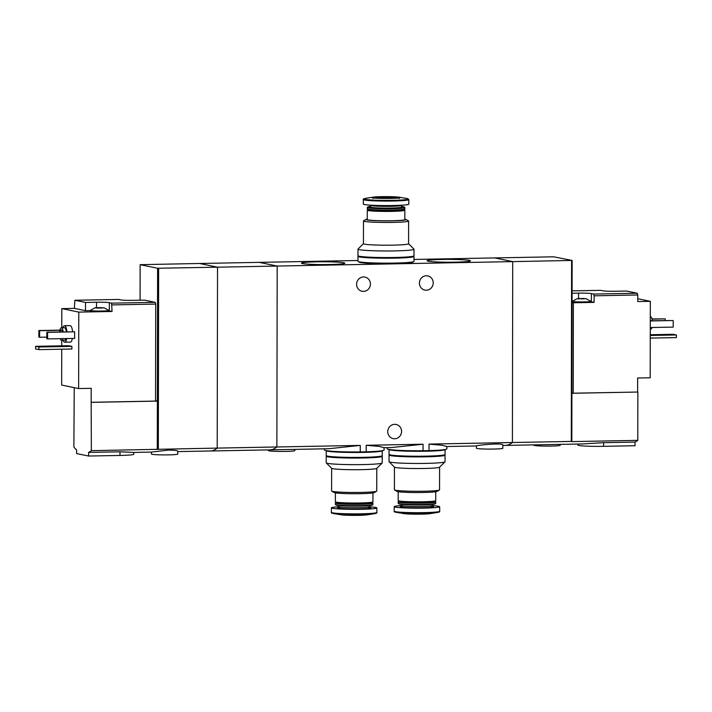 <?xml version="1.0" encoding="UTF-8"?>
<svg xmlns="http://www.w3.org/2000/svg" width="712" height="712" viewBox="0 0 712 712"><rect width="100%" height="100%" fill="white"/><g stroke="black" fill="none" stroke-linecap="round" stroke-linejoin="round"><path stroke-width="1.07" d="M324.423 448.827L324.423 449.957A29.824 1.931 0.1 0 0 360.245 451.915L366.208 451.8L366.217 445.285L423.062 444.217L391.404 447.563L384.071 447.706M366.208 451.8A29.824 1.931 0.1 0 0 384.062 450.064L384.071 447.679L379.211 446.415L366.217 445.285M360.245 451.915L360.254 445.401L328.597 448.747L269.919 449.859A98.852 29.895 -91.1 0 0 276.879 446.976L360.254 445.401M387.23 447.643L387.23 448.774A29.824 1.931 0.1 0 0 423.053 450.732L429.016 450.616L429.024 444.101L512.409 442.526L512.72 261.615L494.751 257.922L553.633 256.81L572.137 260.441L512.72 261.615L494.751 257.922L413.983 259.444M429.016 450.616A29.824 1.931 0.1 0 0 446.869 448.88L446.878 446.495L442.036 445.231L429.024 444.101M423.053 450.732L423.062 444.217M316.6 261.82A21.68 1.406 0.1 0 0 301.532 263.226A21.68 1.406 0.1 0 0 323.159 264.579A21.68 1.406 0.1 0 0 344.795 263.307A21.68 1.406 0.1 0 0 316.6 261.82M442.214 259.453A21.68 1.406 0.1 0 0 427.147 260.859A21.68 1.406 0.1 0 0 448.774 262.212A21.68 1.406 0.1 0 0 470.409 260.93A21.68 1.406 0.1 0 0 442.214 259.453M357.967 260.503L199.556 263.485L217.525 267.187L277.19 266.057L259.221 262.363L277.19 266.057L276.879 446.976L277.19 266.057L512.72 261.615L512.409 442.526L571.291 441.422L571.602 260.503M433.234 282.842A7.254 6.897 -78.4 0 1 424.868 290.078A7.254 6.897 -78.4 0 1 419.573 281.587A7.254 6.897 -78.4 0 1 433.234 282.842M370.427 284.026A7.254 6.897 -78.4 0 1 362.052 291.261A7.254 6.897 -78.4 0 1 356.765 282.771A7.254 6.897 -78.4 0 1 370.427 284.026M502.814 445.463L505.449 445.418A98.852 29.895 -91.1 0 0 512.409 442.526A98.852 29.895 88.9 0 1 505.449 445.418L581.944 443.968L603.616 442.686L635.024 442.09L635.015 445.73L603.616 446.326A19.767 1.282 -179.9 0 1 577.85 445.053L577.85 444.048M502.814 445.062C503.66 442.561 475.589 445.267 476.47 445.952L476.453 448.222A13.181 0.854 0.1 0 0 489.633 449.094A13.181 0.854 0.1 0 0 502.814 448.266L502.814 445.062M401.568 431.41A7.254 6.897 -78.4 0 1 393.202 438.637A7.254 6.897 -78.4 0 1 387.907 430.146A7.254 6.897 -78.4 0 1 401.568 431.41M268.477 449.886L268.477 450.571A13.181 0.854 0.1 0 0 281.658 451.452A13.181 0.854 0.1 0 0 294.839 450.616L294.839 449.388M367.267 219.073A20.105 1.299 0.1 0 0 366.075 219.385L363.618 220.791A22.57 1.46 0.1 0 0 363.476 220.951A22.57 1.46 0.1 0 0 386.038 222.456A22.57 1.46 0.1 0 0 408.617 221.031A22.57 1.46 0.1 0 0 408.474 220.871L406.018 219.456A20.105 1.299 0.1 0 0 405.199 219.207A20.105 1.299 0.1 0 0 404.834 219.136M408.617 221.031L408.572 243.78A22.57 1.46 -179.9 0 1 389.464 245.186A22.57 1.46 -179.9 0 1 364.491 244.145A22.57 1.46 -179.9 0 1 363.432 243.7L363.476 220.951M366.075 219.385A20.105 1.299 0.1 0 0 386.046 220.871A20.105 1.299 0.1 0 0 406.018 219.456M367.899 209.506L367.321 210.085A18.779 1.219 0.1 0 0 367.276 210.165L367.267 219.536A18.779 1.219 0.1 0 0 386.046 220.791A18.779 1.219 0.1 0 0 404.825 219.599L404.843 210.227A18.779 1.219 0.1 0 0 404.808 210.156L404.229 209.568M367.276 210.165A18.779 1.219 0.1 0 0 386.064 211.419A18.779 1.219 0.1 0 0 404.843 210.227M370.578 206.409A18.316 1.184 0.1 0 0 367.793 206.961L367.321 207.423A18.779 1.219 0.1 0 0 367.285 207.504L367.285 208.847A18.779 1.219 0.1 0 0 367.321 208.928L367.979 209.586A18.12 1.175 0.1 0 0 386.064 210.716A18.12 1.175 0.1 0 0 404.149 209.648L404.808 208.999A18.779 1.219 0.1 0 0 404.852 208.919L404.852 207.575A18.779 1.219 0.1 0 0 404.808 207.495L404.345 207.032A18.316 1.184 0.1 0 0 403.526 206.747A18.316 1.184 0.1 0 0 401.559 206.471M367.321 208.928A18.779 1.219 0.1 0 0 386.064 210.102A18.779 1.219 0.1 0 0 404.808 208.999M367.285 207.504A18.779 1.219 0.1 0 0 386.064 208.758A18.779 1.219 0.1 0 0 404.852 207.575M367.793 206.961A18.316 1.184 0.1 0 0 386.064 208.26A18.316 1.184 0.1 0 0 404.345 207.032M370.587 205.323L370.578 207.05A15.486 1.006 0.1 0 0 386.064 208.082A15.486 1.006 0.1 0 0 401.559 207.103L401.559 205.376A15.486 1.006 0.1 0 1 386.073 206.355A15.486 1.006 0.1 0 1 370.587 205.323L370.578 205.163M363.343 199.556L363.334 204.077A22.739 1.477 0.1 0 0 386.073 205.59A22.739 1.477 0.1 0 0 408.813 204.157L408.822 199.636L406.712 198.452A22.197 1.442 0.1 0 1 407.228 198.55A22.197 1.442 0.1 0 1 385.308 200.383A22.197 1.442 0.1 0 1 365.452 198.381C363.654 198.71 362.951 199.102 363.343 199.556A22.739 1.477 0.1 0 0 386.082 201.069A22.739 1.477 0.1 0 0 408.822 199.636M399.592 197.286A14.169 0.917 0.1 0 0 399.254 197.224A14.169 0.917 0.1 0 0 386.091 196.619A14.169 0.917 0.1 0 0 372.91 197.18A14.169 0.917 0.1 0 0 385.593 198.452A14.169 0.917 0.1 0 0 399.592 197.286M363.432 243.655L358.047 248.995A28.008 1.816 0.1 0 0 357.985 249.111A28.008 1.816 0.1 0 0 385.993 250.98A28.008 1.816 0.1 0 0 414.001 249.209A28.008 1.816 0.1 0 0 413.948 249.093L408.572 243.727M357.985 249.111L357.976 255.688A28.008 1.816 0.1 0 0 385.984 257.557A28.008 1.816 0.1 0 0 413.992 255.786L414.001 249.209M358.955 261.758L358.955 261.945A27.02 1.753 0.1 0 0 385.966 263.743A27.02 1.753 0.1 0 0 412.996 262.034L412.996 261.856M358.439 256.017A28.008 1.816 0.1 0 0 357.976 256.347L357.967 261.277A28.008 1.816 0.1 0 0 385.966 263.146A28.008 1.816 0.1 0 0 413.983 261.375L413.992 256.445A28.008 1.816 0.1 0 0 413.53 256.115M357.976 256.347A28.008 1.816 0.1 0 0 385.975 258.216A28.008 1.816 0.1 0 0 413.992 256.445M358.964 256.169L358.964 256.347A27.02 1.753 0.1 0 0 385.975 258.153A27.02 1.753 0.1 0 0 413.005 256.445L413.005 256.267M579.354 298.969L578.233 298.506L586.225 298.755L582.63 298.426L578.144 298.933M583.351 298.995L582.63 298.426L581.597 299.013M572.083 290.879L600.581 290.345L602.824 290.808A10.217 0.659 0.1 0 0 615.658 291.261L626.649 291.048L637.276 293.237L593.63 294.056L594.12 295.809L637.774 294.982L637.276 293.237M572.083 293.264L578.553 293.148L578.544 298.488M593.63 294.056L591.378 293.602A10.217 0.659 0.1 0 0 578.553 293.148M637.854 392.036L637.774 440.363L571.825 441.609L571.905 393.282L637.854 392.036L573.231 393.202L573.383 302.778L582.719 302.6A9.229 0.596 -179.9 0 1 572.404 301.986L572.404 301.327A9.229 0.596 0.1 0 0 572.404 301.327A9.229 0.596 0.1 0 0 581.633 301.941A9.229 0.596 0.1 0 0 590.862 301.363A9.229 0.596 0.1 0 0 590.844 301.318L586.092 298.648M637.605 391.992L637.632 378.01L650.189 377.778L650.323 301.327L637.765 301.559L637.774 294.982M594.12 295.809L594.111 302.386L591.369 301.817A10.217 0.659 -179.9 0 0 590.862 301.737M590.862 301.363L590.862 302.022A9.229 0.596 -179.9 0 1 586.029 302.538L594.111 302.386M637.774 440.363A98.852 29.895 88.9 0 1 635.024 442.09M571.825 441.609L571.291 441.422M637.765 298.737L650.323 301.327M573.231 393.202L571.905 392.935M571.905 393.282L572.137 260.441M650.279 329.193L650.715 329.184A6.257 1.896 -91.1 0 0 651.961 327.502M652.334 320.738A6.257 1.896 -91.1 0 0 650.474 316.662L650.296 316.671M650.287 320.952L673.205 320.525L673.196 327.102L650.279 327.529M673.205 320.525L650.287 320.774M665.213 320.498L665.222 318.878L652.032 319.127M665.222 318.878L651.987 318.949M533.84 444.875L533.84 445.24A13.181 0.854 0.1 0 0 547.021 446.113A13.181 0.854 0.1 0 0 560.202 445.285L560.202 444.386M650.27 335.468L676.4 334.969L676.391 337.604L650.261 338.093M676.4 334.969L673.107 334.293L650.27 334.729M572.065 302.502L573.383 302.778M582.719 302.6A9.229 0.596 0.1 0 0 586.029 302.538M177.786 451.595L269.919 449.859A98.852 29.895 88.9 0 0 276.879 446.976L217.205 448.097A98.852 29.895 88.9 0 1 210.254 450.981A98.852 29.895 -91.1 0 0 217.205 448.097L91.341 450.669A98.852 29.895 -91.1 0 1 88.591 452.405L88.582 456.036L76.611 453.58L76.611 449.94A98.852 29.895 -91.1 0 1 73.87 447.083L74.226 387.648M140.077 300.233L140.139 264.668L199.556 263.485L217.525 267.187L217.205 448.097L217.525 267.187L157.601 268.255L157.37 401.105L155.554 400.731M98.594 308.1L104.166 307.851L96.173 307.602L95.186 307.895L98.594 308.1M101.3 308.091L100.57 307.522L99.546 308.109M97.304 308.065L96.093 308.029M61.73 349.2L61.668 385.067L78.64 388.556L91.198 388.325L91.172 402.298L155.554 401.078L155.723 304.077L155.225 302.333L111.579 303.152L112.06 311.482L109.319 310.913A10.217 0.659 -179.9 0 0 108.811 310.832M155.723 304.077L112.069 304.905M155.225 302.333L144.598 300.144L133.607 300.348A10.217 0.659 0.1 0 1 120.773 299.903L118.53 299.44L74.876 300.259L85.511 302.449L96.503 302.244L96.494 307.584M111.579 303.152L109.328 302.689A10.217 0.659 0.1 0 0 96.503 302.244M90.353 310.574L85.493 310.672L74.368 308.376L74.876 300.259M78.64 388.556L78.774 312.105L100.668 311.696A9.229 0.596 -179.9 0 1 90.353 311.082L90.353 310.423A9.229 0.596 0.1 0 0 102.377 311.019A9.229 0.596 0.1 0 0 108.811 310.459A9.229 0.596 0.1 0 0 108.785 310.414L104.041 307.744M108.811 310.459L108.802 311.117A9.229 0.596 -179.9 0 1 103.979 311.633L112.06 311.482M74.368 308.376L61.802 308.616L61.775 327.769M61.748 340.292L61.739 345.827M151.425 452.084L151.416 454.025A13.181 0.854 0.1 0 0 168.593 454.87A13.181 0.854 0.1 0 0 177.778 454.069L177.786 451.194C177.475 450.527 174.422 450.153 168.602 450.091L151.442 452.084L133.758 452.432L133.776 454.247A19.767 1.282 -179.9 0 1 119.99 455.449L88.582 456.036M133.758 452.432L119.999 451.808L88.591 452.405M72.401 338.431A8.241 2.492 88.9 0 1 70.399 342.107L64.748 342.214A8.241 2.492 88.9 0 1 63.092 340.274M62.861 327.751A8.241 2.492 88.9 0 1 64.436 325.74L70.088 325.633A8.241 2.492 88.9 0 1 72.606 331.676M74.644 331.819L74.635 338.396L47.624 338.903L46.823 338.743L46.841 332.166L74.644 331.819L47.633 332.326L47.624 338.903M71.876 346.379L71.868 349.005L38.893 349.628L35.6 348.951L35.609 346.326L68.575 345.703L71.876 346.379L38.902 347.002L38.893 349.628M78.774 312.105L61.802 308.616M91.172 402.298L91.341 450.669M157.29 449.423L157.37 401.105L91.43 402.351M158.322 449.21L158.643 268.291M140.139 264.668L157.601 268.255M62.825 338.618A6.257 1.896 88.9 0 1 61.57 340.3A6.257 1.896 88.9 0 1 60.253 338.663M59.639 331.917A6.257 1.896 88.9 0 1 61.339 327.778A6.257 1.896 88.9 0 1 63.19 331.854M60.351 331.908A4.121 1.246 88.9 0 1 61.374 329.923A4.121 1.246 88.9 0 1 62.478 331.863M65.967 338.556A6.257 1.896 88.9 0 1 64.712 340.238L61.57 340.3M61.339 327.778L64.481 327.716A6.257 1.896 88.9 0 1 66.332 331.792M66.75 338.538A8.241 2.492 88.9 0 1 64.748 342.214M64.436 325.74A8.241 2.492 88.9 0 1 66.955 331.783M39.641 337.257L38.84 337.096L38.849 330.519L39.649 330.68L39.641 337.257L46.832 337.123M38.849 330.519L59.906 330.119M39.649 330.68L59.87 330.306M46.841 332.166L47.633 332.326M35.609 346.326L38.902 347.002M85.511 302.449L85.493 310.672M100.668 311.696A9.229 0.596 0.1 0 0 102.377 311.669A9.229 0.596 0.1 0 0 103.979 311.633M95.132 307.726L90.371 310.387A9.229 0.596 0.1 0 0 90.353 310.423M439.589 467.161L439.553 489.865A22.57 1.46 -179.9 0 1 439.402 490.025A22.57 1.46 -179.9 0 1 416.974 491.289A22.57 1.46 -179.9 0 1 394.546 489.945A22.57 1.46 -179.9 0 1 394.404 489.785L394.448 467.081M389.072 461.723L394.493 467.134A22.57 1.46 0.1 0 0 395.507 467.481A22.57 1.46 0.1 0 0 419.751 468.532A22.57 1.46 0.1 0 0 439.544 467.214L444.973 461.821A28.008 1.816 -179.9 0 1 417.027 463.468A28.008 1.816 -179.9 0 1 389.072 461.723A28.008 1.816 -179.9 0 1 389.019 461.599L389.028 455.021A28.008 1.816 -179.9 0 1 389.491 454.701M439.402 490.025L436.945 491.431A20.105 1.299 -179.9 0 1 416.974 492.553A20.105 1.299 -179.9 0 1 397.002 491.36L394.546 489.945M435.753 491.743L435.744 500.652A18.779 1.219 -179.9 0 1 435.7 500.732A18.779 1.219 -179.9 0 1 416.956 501.835A18.779 1.219 -179.9 0 1 398.213 500.661A18.779 1.219 -179.9 0 1 398.177 500.581L398.195 491.681M435.7 500.732L435.041 501.382A18.12 1.175 -179.9 0 1 416.956 502.449A18.12 1.175 -179.9 0 1 398.871 501.319L398.213 500.661M435.121 501.31L435.7 501.889A18.779 1.219 -179.9 0 1 435.735 501.969A18.779 1.219 -179.9 0 1 416.956 503.153A18.779 1.219 -179.9 0 1 398.177 501.898A18.779 1.219 -179.9 0 1 398.213 501.818L398.8 501.239M435.735 501.969L435.735 503.313A18.779 1.219 -179.9 0 1 435.7 503.384A18.779 1.219 -179.9 0 1 416.956 504.497A18.779 1.219 -179.9 0 1 398.213 503.322A18.779 1.219 -179.9 0 1 398.168 503.242L398.177 501.898M435.7 503.384L435.228 503.847A18.316 1.184 -179.9 0 1 416.947 504.933A18.316 1.184 -179.9 0 1 398.675 503.784L398.213 503.322M432.451 505.645A22.739 1.477 -179.9 0 1 438.619 506.294A22.739 1.477 -179.9 0 1 439.687 506.739A22.739 1.477 -179.9 0 1 416.947 508.172A22.739 1.477 -179.9 0 1 394.208 506.659A22.739 1.477 -179.9 0 1 401.452 505.591M437.568 512.435L430.11 513.637A14.169 0.917 -179.9 0 1 416.938 514.197A14.169 0.917 -179.9 0 1 403.766 513.592L396.308 512.355A22.197 1.442 -179.9 0 0 416.938 513.308A22.197 1.442 -179.9 0 0 437.568 512.435C439.366 512.106 440.069 511.714 439.678 511.261A22.739 1.477 -179.9 0 1 416.938 512.693A22.739 1.477 -179.9 0 1 394.208 511.18C393.807 511.634 394.51 512.026 396.308 512.355M444.582 454.79A28.008 1.816 -179.9 0 1 445.045 455.119L445.036 461.696A28.008 1.816 -179.9 0 1 444.973 461.821M445.045 455.119A28.008 1.816 -179.9 0 1 417.036 456.89A28.008 1.816 -179.9 0 1 389.028 455.021M444.057 454.941L444.057 455.119A27.02 1.753 -179.9 0 1 417.036 456.828A27.02 1.753 -179.9 0 1 390.016 455.03L390.016 454.852M443.923 449.708A27.02 1.753 -179.9 0 1 417.045 451.239A27.02 1.753 -179.9 0 1 390.167 449.619M445.053 449.539A28.008 1.816 -179.9 0 1 417.045 451.301A28.008 1.816 -179.9 0 1 389.037 449.441L389.028 454.372A28.008 1.816 -179.9 0 0 417.036 456.232A28.008 1.816 -179.9 0 0 445.045 454.47L445.053 449.539M376.782 468.345L376.746 491.049A22.57 1.46 -179.9 0 1 376.595 491.209A22.57 1.46 -179.9 0 1 354.167 492.473A22.57 1.46 -179.9 0 1 331.739 491.129A22.57 1.46 -179.9 0 1 331.596 490.969L331.641 468.274M326.265 462.907L331.685 468.318A22.57 1.46 0.1 0 0 332.7 468.665A22.57 1.46 0.1 0 0 356.943 469.715A22.57 1.46 0.1 0 0 376.737 468.398L382.166 463.005A28.008 1.816 -179.9 0 1 354.22 464.651A28.008 1.816 -179.9 0 1 326.265 462.907A28.008 1.816 -179.9 0 1 326.212 462.791L326.221 456.214A28.008 1.816 -179.9 0 1 326.683 455.885M376.595 491.209L374.138 492.615A20.105 1.299 -179.9 0 1 354.167 493.736A20.105 1.299 -179.9 0 1 334.195 492.544L331.739 491.129M372.946 492.927L372.937 501.835A18.779 1.219 -179.9 0 1 372.892 501.916A18.779 1.219 -179.9 0 1 354.149 503.019A18.779 1.219 -179.9 0 1 335.405 501.844A18.779 1.219 -179.9 0 1 335.37 501.773L335.388 492.864M372.892 501.916L372.234 502.565A18.12 1.175 -179.9 0 1 354.149 503.633A18.12 1.175 -179.9 0 1 336.064 502.503L335.405 501.844M372.314 502.494L372.892 503.072A18.779 1.219 -179.9 0 1 372.928 503.153A18.779 1.219 -179.9 0 1 354.149 504.336A18.779 1.219 -179.9 0 1 335.37 503.081A18.779 1.219 -179.9 0 1 335.405 503.001L335.984 502.432M372.928 503.153L372.928 504.497A18.779 1.219 -179.9 0 1 372.892 504.577A18.779 1.219 -179.9 0 1 354.14 505.68A18.779 1.219 -179.9 0 1 335.405 504.505A18.779 1.219 -179.9 0 1 335.361 504.425L335.37 503.081M372.892 504.577L372.421 505.039A18.316 1.184 -179.9 0 1 354.14 506.116A18.316 1.184 -179.9 0 1 335.868 504.968L335.405 504.505M369.644 506.837A22.739 1.477 -179.9 0 1 375.811 507.478A22.739 1.477 -179.9 0 1 376.879 507.923A22.739 1.477 -179.9 0 1 354.14 509.356A22.739 1.477 -179.9 0 1 331.4 507.843A22.739 1.477 -179.9 0 1 338.645 506.784M374.761 513.619L367.303 514.821A14.169 0.917 -179.9 0 1 354.131 515.381A14.169 0.917 -179.9 0 1 340.959 514.776L333.501 513.548A22.197 1.442 -179.9 0 0 354.131 514.491A22.197 1.442 -179.9 0 0 374.761 513.619C376.559 513.29 377.262 512.898 376.87 512.444A22.739 1.477 -179.9 0 1 354.131 513.877A22.739 1.477 -179.9 0 1 331.392 512.364C331 512.818 331.703 513.21 333.501 513.548M381.774 455.983A28.008 1.816 -179.9 0 1 382.237 456.312L382.228 462.889A28.008 1.816 -179.9 0 1 382.166 463.005M382.237 456.312A28.008 1.816 -179.9 0 1 354.229 458.074A28.008 1.816 -179.9 0 1 326.221 456.214M381.249 456.125L381.249 456.303A27.02 1.753 -179.9 0 1 354.229 458.012A27.02 1.753 -179.9 0 1 327.208 456.214L327.208 456.036M381.116 450.901A27.02 1.753 -179.9 0 1 354.238 452.423A27.02 1.753 -179.9 0 1 327.36 450.803M382.246 450.723A28.008 1.816 -179.9 0 1 354.238 452.485A28.008 1.816 -179.9 0 1 326.23 450.625L326.221 455.555A28.008 1.816 -179.9 0 0 354.229 457.416A28.008 1.816 -179.9 0 0 382.237 455.653L382.246 450.723M397.394 198.105A13.181 0.854 0.1 0 0 374.77 198.07M603.616 442.686L603.616 446.326M591.378 293.602L591.369 301.817M119.999 451.808L119.99 455.449M109.328 302.689L109.319 310.913M432.442 504.399L432.442 505.493A15.486 1.006 -179.9 0 1 416.947 506.472A15.486 1.006 -179.9 0 1 401.461 505.44L401.461 504.345M430.128 506.054A16.723 1.086 -179.9 0 1 432.887 506.401A16.723 1.086 -179.9 0 1 413.992 507.763A16.723 1.086 -179.9 0 1 403.766 506.009M369.635 505.591L369.626 506.677A15.486 1.006 -179.9 0 1 354.14 507.656A15.486 1.006 -179.9 0 1 338.654 506.624L338.654 505.529M367.321 507.238A16.723 1.086 -179.9 0 1 370.08 507.585A16.723 1.086 -179.9 0 1 351.185 508.947A16.723 1.086 -179.9 0 1 340.959 507.193M446.878 446.522L476.453 445.961M372.91 197.18L365.452 198.381M399.254 197.224L406.712 198.452M372.901 198.506L372.465 197.731C373.052 198.612 399.129 198.657 399.708 197.776L399.263 198.55M572.421 301.292L577.183 298.631M400.901 506.41L401.461 505.44M432.442 505.493L432.638 506.374M394.208 506.659L394.208 511.18M439.687 506.739L439.678 511.261M338.093 507.603L338.654 506.624M369.626 506.677L369.831 507.558M331.4 507.843L331.392 512.364M376.879 507.923L376.87 512.444"/></g></svg>
